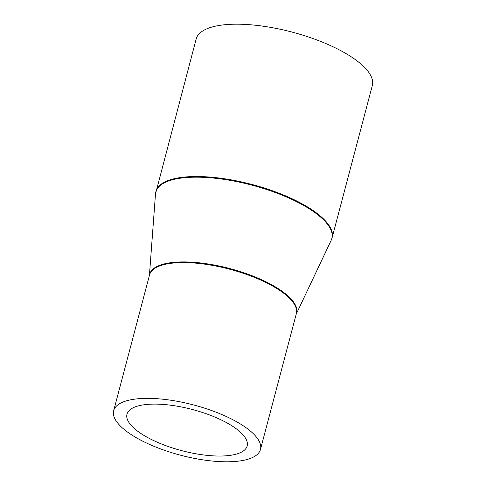 <?xml version="1.0" encoding="UTF-8"?>
<svg xmlns="http://www.w3.org/2000/svg" width="486" height="486" viewBox="0 0 486 486"><rect width="100%" height="100%" fill="white"/><g stroke="black" fill="none" stroke-linecap="round" stroke-linejoin="round"><path stroke-width="0.73" d="M146.031 436.628A62.147 21.256 -165.2 0 0 208.676 455.516A62.147 21.256 -165.2 0 0 247.155 445.948A62.147 21.256 -165.2 0 0 228.11 423.525A62.147 21.256 -165.2 0 0 165.465 404.631A62.147 21.256 -165.2 0 0 126.986 414.2A62.147 21.256 -165.2 0 0 146.031 436.628M237.198 422.073A75.913 25.965 -165.2 0 0 160.678 398.994A75.913 25.965 -165.2 0 0 113.675 410.682A75.913 25.965 -165.2 0 0 136.937 438.08A75.913 25.965 -165.2 0 0 213.463 461.153A75.913 25.965 -165.2 0 0 260.46 449.465A75.913 25.965 -165.2 0 0 237.198 422.073M332.078 237.848L372.325 85.518A91.095 31.159 -165.2 0 0 344.41 52.646A91.095 31.159 -165.2 0 0 252.58 24.956A91.095 31.159 -165.2 0 0 196.18 38.983L155.496 193.914A91.034 31.134 -165.2 0 1 209.581 177.718A91.034 31.134 -165.2 0 1 303.957 205.614A91.034 31.134 -165.2 0 1 331.173 240.327L332.078 237.848A91.095 31.159 -165.2 0 0 304.163 204.977A91.095 31.159 -165.2 0 0 212.333 177.287A91.095 31.159 -165.2 0 0 155.933 191.308M260.46 449.465L296.339 313.689A75.913 25.965 -165.2 0 0 273.071 286.297A75.913 25.965 -165.2 0 0 196.551 263.218A75.913 25.965 -165.2 0 0 149.548 274.906L113.675 410.682M296.241 314.059A75.974 25.983 -165.2 0 0 273.278 285.659A75.974 25.983 -165.2 0 0 195.329 262.44A75.974 25.983 -165.2 0 0 149.451 275.276M149.421 275.386L155.496 193.914M296.211 314.169L331.173 240.327"/></g></svg>
